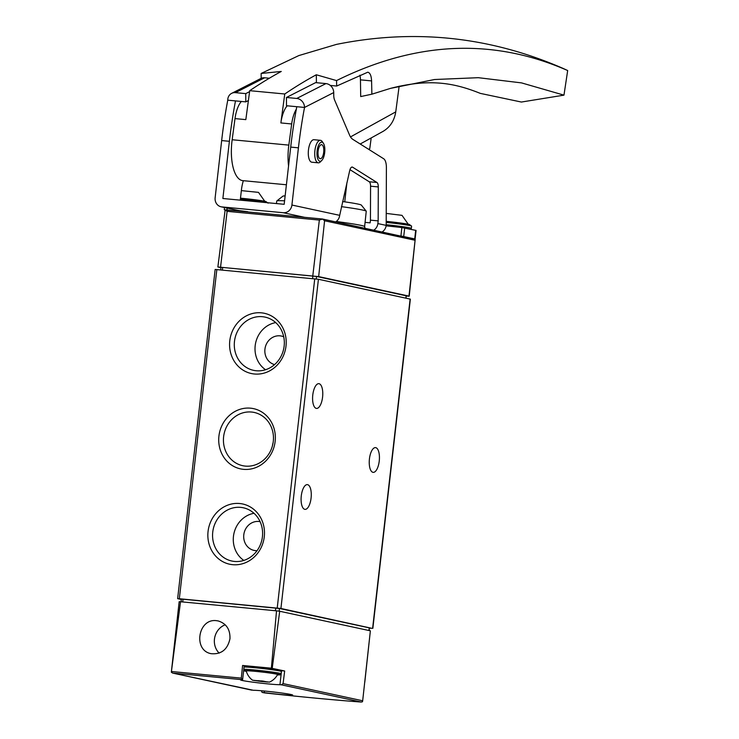 <?xml version="1.0" encoding="UTF-8"?>
<svg xmlns="http://www.w3.org/2000/svg" width="739" height="739" viewBox="0 0 739 739"><rect width="100%" height="100%" fill="white"/><g stroke="black" fill="none" stroke-linecap="round" stroke-linejoin="round"><path stroke-width="1.11" d="M181.295 599.477L177.637 598.655L179.337 598.738L280.922 608.483L371.929 628.335A169.499 7.39 6.5 0 1 369.445 628.15M364.798 682.217L370.368 630.82L362.673 700.775L362.452 701.773L361.195 702.041A166.885 7.27 -173.5 0 1 264.47 692.886L262.197 692.397L264.192 692.619A20.341 0.887 6.5 0 0 292.662 695.048A20.341 0.887 6.5 0 0 275.859 692.258A20.341 0.887 6.5 0 0 253.357 690.281L172.649 673.081L171.328 672.204L179.171 601.703L180.528 601.749L171.328 672.204M284.672 670.994L281.541 670.698L279.942 684.711L281.365 684.813L283.083 683.603L284.672 670.994L271.37 668.195L276.525 610.839L279.702 611.255L272.22 668.305M279.942 684.711A20.341 0.887 6.5 0 1 257.449 682.744A20.341 0.887 6.5 0 1 240.637 679.945A20.341 0.887 6.5 0 1 242.401 679.788L241.302 678.125L242.586 665.469L244.193 665.747L242.595 679.769M172.649 673.081L251.934 690.18M370.368 630.82L279.702 611.255M264.368 692.877L262.068 692.378L261.357 690.743M216.527 620.686C198.043 618.072 192.814 650.588 211.215 653.682C221.321 654.542 227.566 649.563 229.958 638.755C230.272 629.434 226.337 623.494 218.162 620.936L216.527 620.686M271.37 668.195L242.586 665.469M276.525 610.839L180.528 601.749M264.433 692.886C301.272 696.923 333.557 699.981 361.297 702.05L281.365 684.813M181.027 601.805L181.332 599.144L183.023 599.218L279.462 608.483L369.241 627.854L369.177 630.561M275.693 670.273A18.078 0.785 -173.5 0 0 276.303 669.303A18.078 0.785 -173.5 0 0 253.071 666.486A18.078 0.785 -173.5 0 0 245.958 666.67M225.238 624.797A16.738 15.316 -77.8 0 0 219.178 653.11M177.637 598.655L215.151 269.449L318.426 279.268L410.357 299.138L372.853 628.344M275.139 441.423A30.816 28.202 -77.8 0 0 236 410.939A30.816 28.202 -77.8 0 0 229.968 463.926A30.816 28.202 -77.8 0 0 275.139 441.423M264.276 536.763A30.816 28.202 -77.8 0 0 225.136 506.28A30.816 28.202 -77.8 0 0 219.104 559.266A30.816 28.202 -77.8 0 0 264.276 536.763M286.002 346.074A30.816 28.202 -77.8 0 0 246.863 315.599A30.816 28.202 -77.8 0 0 240.831 368.585A30.816 28.202 -77.8 0 0 286.002 346.074M379.246 461.044A12.434 4.988 95.4 0 0 375.504 447.612A12.434 4.988 95.4 0 0 369.371 459.519A12.434 4.988 95.4 0 0 373.167 472.36A12.434 4.988 95.4 0 0 379.246 461.044M311.082 498.058A12.434 4.988 95.4 0 0 307.35 484.627A12.434 4.988 95.4 0 0 301.216 496.525A12.434 4.988 95.4 0 0 305.013 509.374A12.434 4.988 95.4 0 0 311.082 498.058M322.583 397.102A12.434 4.988 95.4 0 0 318.851 383.67A12.434 4.988 95.4 0 0 312.717 395.577A12.434 4.988 95.4 0 0 316.514 408.418A12.434 4.988 95.4 0 0 322.583 397.102M269.421 682.125A16.951 16.951 0 0 0 277.615 674.513A15.787 0.684 -173.5 0 0 262.012 672.037A15.787 0.684 -173.5 0 0 246.244 670.938A16.951 16.951 0 0 0 252.516 680.194L269.421 682.125L252.516 680.194M261.726 681.515L267.638 682.051L263.269 681.109L253.579 680.397L261.726 681.515L261.8 680.878M266.918 691.261L278.187 692.545M273.347 691.953L274.243 692.064M273.338 692.009L270.049 691.584M275.73 322.61A25.699 23.519 -77.8 0 0 255.639 342.933A25.699 23.519 -77.8 0 0 265.56 369.731M283.721 336.79A14.688 13.441 -77.8 0 0 281.439 336.06A14.688 13.441 -77.8 0 0 264.941 349.15A14.688 13.441 -77.8 0 0 274.566 364.613M284.146 346.074A27.232 24.914 -77.8 0 0 266.77 317.548A27.232 24.914 -77.8 0 0 234.956 338.471A27.232 24.914 -77.8 0 0 255.306 370.645A27.232 24.914 -77.8 0 0 284.146 346.074M254.004 513.291A25.699 23.519 -77.8 0 0 233.912 533.613A25.699 23.519 -77.8 0 0 243.833 560.421M260.091 521.651A14.688 13.441 -77.8 0 0 243.796 534.787A14.688 13.441 -77.8 0 0 254.087 550.416A14.688 13.441 -77.8 0 0 257.043 550.684M262.419 536.763A27.232 24.914 -77.8 0 0 245.043 508.229A27.232 24.914 -77.8 0 0 213.229 529.152A27.232 24.914 -77.8 0 0 233.579 561.335A27.232 24.914 -77.8 0 0 262.419 536.763M273.125 442.596A23.639 21.625 -77.8 0 0 272.386 446.023M273.282 441.414A27.232 24.914 -77.8 0 0 255.906 412.889A27.232 24.914 -77.8 0 0 224.093 433.811A27.232 24.914 -77.8 0 0 244.443 465.995A27.232 24.914 -77.8 0 0 273.282 441.414M415.189 239.26L414.764 240.212L324.578 220.749L322.5 219.021L415.189 239.26L408.963 296.228A169.48 7.39 6.5 0 1 406.339 296.025M322.5 219.021L225.164 209.821L217.866 266.982L318.666 276.608L408.852 296.071M217.866 266.982L220.97 267.694M322.537 219.04L319.34 220.065L312.791 275.841M319.34 220.065L227.113 211.336L225.164 209.821M336.236 221.497A45.181 1.968 -173.5 0 1 364.632 226.577L366.248 211.234A45.042 1.968 -173.5 0 0 366.211 211.151L361.334 205.082A39.5 1.718 -173.5 0 0 342.6 201.544M285.143 195.9A39.5 1.718 -173.5 0 0 282.917 196.149L276.792 200.962A45.042 1.968 -173.5 0 0 276.746 201.045L276.432 203.576M366.211 211.151A45.042 1.968 -173.5 0 0 341.427 206.643M284.58 200.823A45.042 1.968 -173.5 0 0 276.792 200.962M220.721 269.892L221.007 267.37L222.698 267.444L316.56 276.46L406.127 295.785L406.09 298.187M401.009 235.963L414.459 238.873M221.912 206.92L283.222 212.721A8.471 7.75 -77.8 0 0 291.914 205.036L298.427 147.828A228.831 91.802 -84.6 0 1 304.533 107.441L296.801 106.702A228.831 91.802 95.4 0 0 290.704 147.098L284.182 204.306L222.873 198.505L229.386 141.297A228.831 91.802 -84.6 0 1 235.492 100.901L227.76 100.171A228.831 91.802 95.4 0 0 221.663 140.567L215.141 197.775A8.471 7.75 -77.8 0 0 221.081 206.791A8.471 7.75 -77.8 0 0 221.912 206.92L239.076 210.615L247.741 211.723L224.97 209.95M386.127 225.848A169.499 7.39 6.5 0 1 401.868 227.538L416.066 230.429L415.115 238.845M291.914 205.036L339.691 215.345L349.676 170.709A5.653 2.263 -84.6 0 1 352.189 167.042A5.653 2.263 -84.6 0 1 352.623 167.199L376.945 182.487A5.653 2.263 -84.6 0 1 378.294 186.93L378.165 220.878L370.442 220.148L370.128 222.855L365.075 222.374M382.192 231.907A8.471 7.75 -77.8 0 0 386.192 225.377L386.395 167.642A11.297 4.536 -84.6 0 0 383.698 158.774L352.725 139.292A22.604 9.071 -84.6 0 1 349.529 135.006L334.518 99.839A7.907 3.178 -84.6 0 1 333.751 95.331L333.723 92.578L304.533 107.441A8.471 7.519 -117 0 0 296.745 98.453L286.436 97.474L315.636 82.62L325.936 83.59A8.471 7.519 63 0 1 333.723 92.578M373.869 230.106A8.471 7.75 -77.8 0 0 377.86 223.584L386.192 225.377M339.691 215.345A8.471 7.75 102.2 0 1 335.7 221.876M221.081 206.791L238.244 210.495A8.471 7.75 -77.8 0 0 239.076 210.615M269.338 78.232L264.627 77.789A8.471 7.519 -117 0 0 260.839 78.491L231.64 93.354A8.471 7.519 -117 0 0 227.76 100.171M264.627 77.789L235.427 92.652A8.471 7.519 -117 0 0 231.64 93.354M248.396 100.559L245.791 101.88L235.492 100.901M245.791 101.88L245.736 93.622L249.597 91.654M235.427 92.652L245.736 93.622M296.801 106.702L286.501 105.732L286.436 97.474M370.442 220.148L370.562 186.191A5.653 2.263 95.4 0 0 369.214 181.757L349.972 169.656M321.77 160.465L320.375 161.869A11.297 4.536 -84.6 0 1 318.297 162.82L311.849 162.21A11.297 4.536 -84.6 0 1 308.459 149.999A11.297 4.536 -84.6 0 1 313.983 139.708L320.421 140.318A11.297 4.536 -84.6 0 1 322.296 141.639L323.396 143.274A9.607 3.852 -84.6 0 1 324.744 152.077A9.607 3.852 -84.6 0 1 321.77 160.465A9.607 3.852 -84.6 0 1 317.114 150.895A9.607 3.852 -84.6 0 1 323.396 143.274M378.165 220.878L377.86 223.584M243.353 180.695L243.223 181.11A22.604 9.071 -84.6 0 0 241.413 190.071L240.267 200.149M318.121 151.107A7.067 2.836 -84.6 0 1 321.567 144.678A7.067 2.836 -84.6 0 1 323.691 152.317A7.067 2.836 -84.6 0 1 320.236 158.746A7.067 2.836 -84.6 0 1 318.121 151.107M318.297 162.82A11.297 4.536 -84.6 0 1 314.897 150.608A11.297 4.536 -84.6 0 1 320.421 140.318M360.226 144.003L383.107 131.348C390.127 127.145 394.34 120.651 395.753 111.866L350.508 136.909M286.409 184.768L242.789 180.639A36.165 14.503 -84.6 0 1 232.157 139.745L235.002 118.6L245.828 119.626L249.727 90.675A1385.431 555.811 -84.6 0 1 281.263 71.452L261.144 73.457L298.861 55.564L336.421 44.405C414.616 28.581 490.262 36.627 563.349 68.533L567.681 70.538C493.181 37.846 416.131 41.199 336.55 80.588L316.301 74.768L316.421 82.694M249.727 90.675L284.764 93.992A1385.431 555.811 -84.6 0 1 316.301 74.768M261.144 73.457L261.181 78.334M235.002 118.6A22.604 9.071 -84.6 0 1 241.357 101.465M360.706 96.569L360.447 79.849L371.588 80.911L371.874 94.186L360.706 96.569M330.305 85.438L336.67 86.038L367.773 72.2C370.045 72.755 371.32 75.655 371.588 80.911M359.875 75.175A11.297 4.536 -84.6 0 1 360.447 79.849M567.681 70.538L563.968 95.146L521.392 102.047L480.258 93.373M288.552 165.97A36.165 14.503 -84.6 0 1 288.829 145.112L291.683 123.958A22.604 9.071 -84.6 0 1 296.348 109.132M291.683 123.958L280.866 122.933L284.764 93.992M371.874 94.186L390.451 88.384L434.55 79.516L478.309 77.687L521.549 82.897L563.968 95.146M336.55 80.588L336.67 86.038M399.143 86.204L395.753 111.866M371.19 137.944L369.768 148.65L368.622 149.287M280.866 122.933A22.604 9.071 -84.6 0 1 287.212 105.797M264.719 201.23L258.502 192.371L241.348 190.616M408.224 224.203L402.016 215.354L386.229 213.405M242.318 679.695L172.843 673.118M362.673 700.775L283.083 683.603M241.302 678.125L171.522 671.52M182.709 601.962L183.023 599.218M368.937 630.506L369.241 627.854M279.157 611.162L279.462 608.483M275.453 610.737L275.767 607.994M264.377 691.011L264.192 692.619M216.841 269.523L179.337 598.738M314.74 278.788L277.227 608.003M318.426 279.268L280.922 608.483M410.127 299.055L372.622 628.27M244.147 666.144L262.4 667.428L275.943 669.238L280.414 670.171L281.402 671.529A19.214 0.841 -173.5 0 0 265.162 668.841A19.214 0.841 -173.5 0 0 244.046 667.031M281.402 671.529L281.143 673.774A19.214 0.841 -173.5 0 0 264.904 671.086A19.214 0.841 -173.5 0 0 243.796 669.275M281.143 673.774L280.21 674.799L277.411 674.883A18.078 0.785 -173.5 0 0 263.038 672.056A18.078 0.785 -173.5 0 0 245.44 671.16A18.078 0.785 -173.5 0 0 246.355 671.345L243.639 670.633M258.733 680.647L258.678 681.155M227.113 211.336L220.564 267.112M324.578 220.749L318.666 276.608M312.865 275.98L312.569 278.585M222.698 267.444L222.402 270.049M406.127 295.785L405.859 298.14M316.56 276.46L316.274 278.954M283.222 212.721L304.588 217.331M415.697 230.309L414.745 238.725M404.695 227.935L403.743 236.351M401.868 227.538L400.917 235.944M227.159 208.102L226.956 209.876M298.427 147.828L290.704 147.098M221.663 140.567L229.386 141.297M325.936 83.59L296.745 98.453M352.623 167.199L351.727 167.116M376.945 182.487L369.214 181.757M378.294 186.93L370.562 186.191M232.157 139.745L288.829 145.112M265.634 201.414A18.078 0.785 -173.5 0 0 240.489 198.181L265.744 201.433L268.1 203.151M266.53 202.634A19.214 0.841 -173.5 0 0 240.369 199.244M409.147 224.397A18.078 0.785 -173.5 0 0 386.201 221.358L409.258 224.407L411.614 226.134A19.214 0.841 -173.5 0 0 410.043 225.617A19.214 0.841 -173.5 0 0 386.201 222.439M411.614 226.134L411.364 228.369A19.214 0.841 -173.5 0 0 409.794 227.852A19.214 0.841 -173.5 0 0 386.192 224.711M415.189 239.408L409.221 296.191M322.453 219.021L225.377 209.83M364.632 226.577L364.964 228.185M346.896 182.829L344.734 201.849M224.508 207.53L224.25 209.747M480.267 93.363C454.051 82.87 429.765 78.316 390.451 88.384M410.792 229.256L411.364 228.369"/></g></svg>
